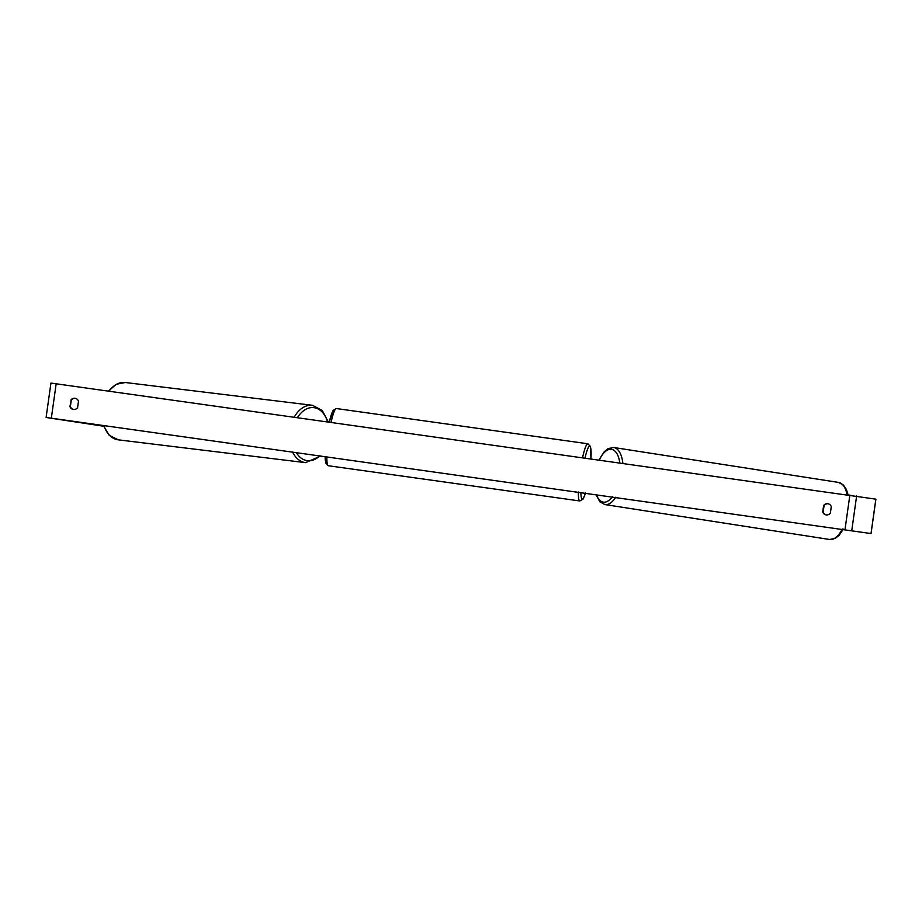 <?xml version="1.0" encoding="UTF-8"?>
<svg xmlns="http://www.w3.org/2000/svg" width="922" height="922" viewBox="0 0 922 922"><rect width="100%" height="100%" fill="white"/><g stroke="black" fill="none" stroke-linecap="round" stroke-linejoin="round"><path stroke-width="1.38" d="M875.9 499.159L871.059 533.561L51.782 418.265L103.529 426.206L46.1 417.482L51.332 418.196L56.161 383.794L50.941 383.079L46.1 417.482M828.117 503.769A4.345 4.299 -80.5 0 0 824.061 505.671L823.162 511.998A4.345 4.299 -80.5 0 0 826.319 514.902M73.529 409.46A4.345 4.299 99.5 0 1 70.372 406.556L71.271 400.229A4.345 4.299 99.5 0 1 75.327 398.327M70.81 400.16A4.345 4.299 99.5 0 1 78.485 401.231L77.598 407.559A4.345 4.299 99.5 0 1 69.922 406.487L71.271 400.229M827.783 503.712A4.345 4.299 -80.5 0 0 823.6 505.602L822.712 511.929A4.345 4.299 -80.5 0 0 830.388 513.001L831.275 506.674A4.345 4.299 -80.5 0 0 827.783 503.712M871.059 533.561L51.332 418.196M871.013 533.55L875.842 499.148L56.161 383.794M109.015 391.193A28.882 19.546 -83.1 0 1 125.3 382.515L116.23 384.267L108.45 391.112M125.3 382.515L312.535 405.311A28.882 19.546 96.9 0 0 294.245 417.136M297.518 417.597A26.703 18.071 -83.1 0 1 327.506 421.792M292.562 451.999A28.882 19.546 96.9 0 0 305.551 462.648L118.327 439.852A28.882 19.546 -83.1 0 1 103.875 425.561M319.773 455.802A26.703 18.071 -83.1 0 1 296.285 452.518M845.036 529.366L849.877 494.964M851.801 530.334L856.63 495.932M579.869 500.969A28.882 3.815 -82 0 1 579.846 500.969A28.882 3.815 -82 0 1 579.834 500.957A28.882 3.815 -82 0 1 578.348 492.025M580.895 492.383A26.703 3.527 98 0 0 582.266 499.113A26.703 3.527 98 0 0 585.458 493.016M582.6 457.531A28.882 3.815 -82 0 1 587.856 443.77L590.483 446.525L590.967 458.695A26.703 3.527 98 0 0 589.7 446.213A26.703 3.527 98 0 0 585.067 457.877M326.849 456.793A28.882 3.815 98 0 0 328.336 465.737A28.882 3.815 98 0 0 328.347 465.737A28.882 3.815 98 0 0 328.37 465.737L579.846 500.969L583.13 499.033L585.505 493.028M326.503 463.282A26.703 3.527 -82 0 1 325.132 456.551L325.743 463.017L328.347 465.737M329.304 422.046A26.703 3.527 -82 0 1 333.937 410.394M329.281 422.046L333.096 410.463L336.357 408.538A28.882 3.815 98 0 0 336.357 408.538A28.882 3.815 98 0 0 331.102 422.299M336.357 408.538L587.856 443.77A28.882 3.815 -82 0 1 587.879 443.77M615.723 497.258A28.882 13.288 98.8 0 1 604.878 504.565L829.65 539.485A28.882 13.288 -81.2 0 0 842.293 528.998M596.396 494.549A26.703 12.286 -81.2 0 0 612.358 496.785M847.076 494.572A28.882 13.288 -81.2 0 0 838.513 482.413L613.741 447.504A28.882 13.288 98.8 0 1 622.857 463.167M619.791 462.74A26.703 12.286 -81.2 0 0 599.404 459.882M312.535 405.311L322.297 410.521L328.255 421.907M305.551 462.648L320.856 455.952M118.327 439.852L109.257 435.345L103.276 425.48M829.65 539.485L835.228 538.402L839.204 535.209L843.342 529.136M604.878 504.565L599.888 501.845L595.889 494.48M613.741 447.504L608.163 448.576L604.187 451.768L599.081 459.836M838.513 482.413L843.503 485.133L846.327 489.375L848.09 494.711"/></g></svg>
